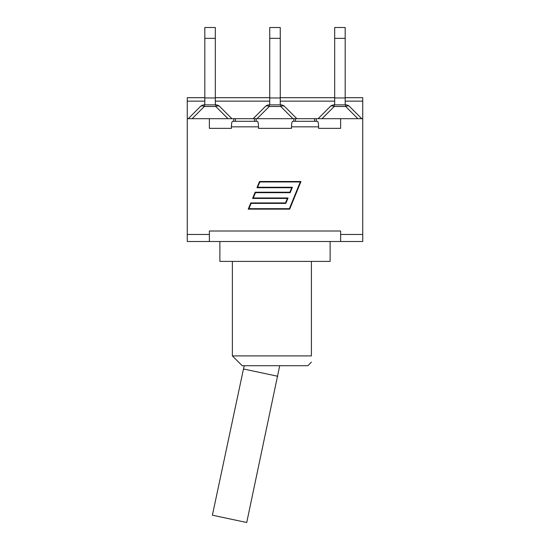 <?xml version="1.0" encoding="UTF-8"?>
<svg xmlns="http://www.w3.org/2000/svg" width="550" height="550" viewBox="0 0 550 550"><rect width="100%" height="100%" fill="white"/><g stroke="black" fill="none" stroke-linecap="round" stroke-linejoin="round"><path stroke-width="0.82" d="M334.682 27.5L334.682 38.349L345.187 38.349L345.187 27.5L334.682 27.5M334.682 104.871L334.682 38.349M345.187 104.871L345.187 38.349M334.207 104.871A5.527 5.527 0 0 0 330.303 106.487A5.527 3.19 45 0 1 334.207 106.487L345.661 106.487A5.527 3.19 -45 0 1 349.566 106.487A5.527 5.527 0 0 0 345.661 104.871L334.207 104.871L334.207 106.487L322.011 118.683M361.763 118.683L349.566 106.487M330.303 106.487L318.106 118.683M345.187 97.962L334.682 97.962M254.478 121.309L254.478 118.683L362.732 118.683L362.732 97.687L345.187 97.687M265.368 106.487A5.527 3.19 45 0 1 269.273 106.487L280.727 106.487A5.527 3.19 -45 0 1 284.632 106.487A5.527 5.527 0 0 0 280.727 104.871L269.273 104.871A5.527 5.527 0 0 0 265.368 106.487L253.172 118.683L255.331 118.683M269.748 27.5L269.748 38.349L280.252 38.349L280.252 27.5L269.748 27.5L280.252 27.5M269.748 104.871L269.748 38.349M280.252 104.871L280.252 38.349M296.828 118.683L284.632 106.487M280.252 97.962L269.748 97.962M253.172 118.683L187.268 118.683L187.268 101.138L204.813 101.138M204.813 27.5L204.813 38.349L215.318 38.349L215.318 27.5L204.813 27.5L215.318 27.5M204.813 104.871L204.813 38.349M215.318 104.871L215.318 38.349M215.318 97.962L204.813 97.962M192.143 118.683L204.339 106.487L215.792 106.487A5.527 3.19 -45 0 1 219.697 106.487A5.527 5.527 0 0 0 215.792 104.871L204.339 104.871A5.527 5.527 0 0 0 200.434 106.487A5.527 3.19 45 0 1 204.339 106.487L204.339 104.871M200.434 106.487L188.238 118.683M231.894 118.683L219.697 106.487M311.403 355.905L311.403 261.401L311.403 355.905C311.403 364.286 311.403 364.286 311.403 355.905C311.403 364.286 311.403 364.286 311.403 355.905L232.375 355.905L242.186 365.716L307.814 365.716L311.403 362.12M219.876 241.505L219.876 261.401L330.124 261.401L330.124 241.505M340.629 118.683L340.629 128.356L318.594 128.356L318.594 126.837C318.526 123.489 318.147 121.646 317.453 121.309L292.648 121.309C291.954 121.646 291.569 123.489 291.5 126.837L291.5 128.356L258.5 128.356L258.5 126.837C258.431 123.489 258.046 121.646 257.352 121.309L232.547 121.309C231.853 121.646 231.474 123.489 231.406 126.837L231.406 128.356L209.371 128.356L209.371 118.683M209.371 234.465L209.371 241.505L187.268 241.505L187.268 234.465L209.371 234.465L209.371 231.007L340.629 231.007L340.629 234.465L362.732 234.465L362.732 241.505L340.629 241.505L340.629 234.465M300.259 181.974L259.82 181.974L257.661 187.261L292.394 187.261L290.187 192.679L255.454 192.679L253.296 197.966L288.035 197.966L285.821 203.39L251.089 203.39L248.937 208.677L289.376 208.677L300.259 181.974M259.504 181.507L300.953 181.507L289.692 209.137L248.242 209.137L250.779 202.923L285.512 202.923L287.341 198.433L252.608 198.433L255.138 192.218L289.877 192.218L291.706 187.729L256.974 187.729L259.504 181.507M209.371 241.505L340.629 241.505M256.169 118.683L256.169 121.309M316.271 118.683L316.271 121.309M340.629 128.356L318.594 128.356M231.406 128.356L209.371 128.356M291.5 128.356L258.5 128.356M362.732 118.683L362.732 234.465M204.813 97.687L187.268 97.687L187.268 101.138M233.729 118.683L233.729 121.309M293.831 118.683L293.831 121.309M187.268 118.683L187.268 234.465M277.798 376.276L243.478 368.981L212.396 515.206L246.723 522.5L279.716 365.716M345.661 104.871L345.661 106.487L357.857 118.683M292.923 118.683L280.727 106.487L280.727 104.871M257.077 118.683L269.273 106.487L269.273 104.871M215.318 101.138L269.748 101.138M280.252 101.138L334.682 101.138M345.187 101.138L362.732 101.138M227.989 118.683L215.792 106.487L215.792 104.871M291.5 126.837L318.594 126.837M231.406 126.837L258.5 126.837M295.522 118.683L295.522 121.309M314.579 118.683L314.579 121.309M235.421 118.683L235.421 121.309M232.375 261.401L232.375 355.905M215.318 97.687L269.748 97.687M280.252 97.687L334.682 97.687M244.282 365.716L243.485 368.988"/></g></svg>
